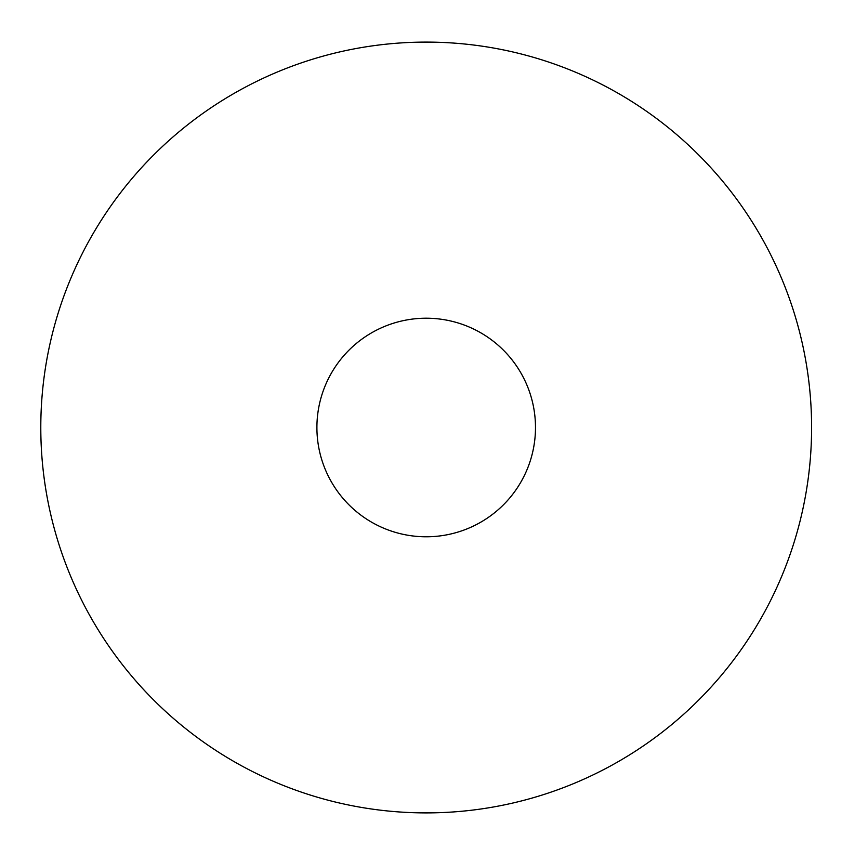 <?xml version="1.0" encoding="UTF-8"?>
<svg xmlns="http://www.w3.org/2000/svg" width="855" height="855" viewBox="0 0 855 855"><rect width="100%" height="100%" fill="white"/><g stroke="black" fill="none" stroke-linecap="round" stroke-linejoin="round"><path stroke-width="1.28" d="M811.598 427.5A385.402 385.402 0 0 0 233.501 93.729A385.402 385.402 0 0 0 233.501 761.271A385.402 385.402 0 0 0 811.598 427.5M535.487 427.5A109.29 109.29 0 0 0 371.551 332.852A109.29 109.29 0 0 0 371.551 522.149A109.29 109.29 0 0 0 535.487 427.5"/></g></svg>
